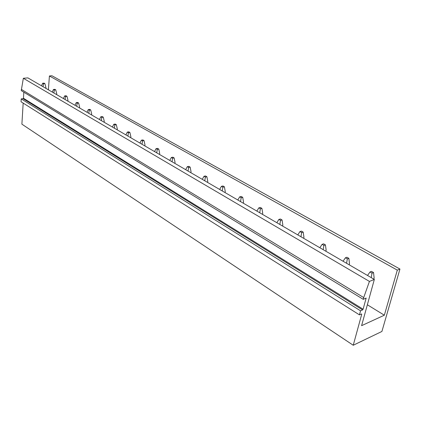 <?xml version="1.0" encoding="UTF-8"?>
<svg xmlns="http://www.w3.org/2000/svg" width="421" height="421" viewBox="0 0 421 421"><rect width="100%" height="100%" fill="white"/><g stroke="black" fill="none" stroke-linecap="round" stroke-linejoin="round"><path stroke-width="0.63" d="M374.337 279.433L369.433 281.423L23.344 78.28L27.881 77.88L374.337 279.433L361.592 325.67L384.341 315.197L397.308 270.124L49.41 75.969L48.394 89.81M384.341 315.197L367.354 304.778M23.344 78.28L21.25 90.61L363.234 299.32L366.159 298.073L363.113 309.209L23.46 98.261L23.829 92.188M369.433 281.423L363.707 297.563L21.324 89.368M363.707 297.563L363.234 299.32M23.46 98.261L23.081 98.682L362.576 309.919L363.113 309.209M23.081 98.682L21.224 98.882L21.05 101.766L359.45 314.855L361.471 313.955L361.713 314.319L353.24 345.252L21.892 124.163L23.171 103.103M362.576 309.919L360.55 310.809L21.224 98.882M360.55 310.809L359.45 314.855M353.24 345.252L381.905 331.459L399.95 269.056L51.92 75.748L49.41 75.969M397.308 270.124L399.95 269.056M373.88 279.165L374.127 277.897L373.538 272.54L372.032 273.134L370.012 271.966L367.528 275.471M371.227 277.623L372.032 273.134M370.012 271.966L371.511 271.377L373.538 272.54M349.256 264.841L349.498 263.604L348.851 258.347L347.341 258.899L345.42 257.789L343.057 261.236M346.562 263.272L347.341 258.899M345.42 257.789L346.93 257.247L348.851 258.347M325.896 251.253L326.128 250.042L325.433 244.885L323.917 245.396L322.097 244.348L319.844 247.732M323.17 249.669L323.917 245.396M322.097 244.348L323.612 243.838L325.433 244.885M303.709 238.344L303.93 237.165L303.199 232.103L301.673 232.576L299.941 231.576L297.794 234.902M300.957 236.744L301.673 232.576M299.941 231.576L301.468 231.108L303.199 232.103M282.607 226.066L282.823 224.914L282.049 219.946L280.523 220.383L278.876 219.436L276.823 222.704M279.833 224.456L280.523 220.383M278.876 219.436L280.402 218.999L282.049 219.946M262.504 214.373L262.715 213.247L261.909 208.369L260.383 208.774L258.815 207.869L256.852 211.084M259.72 212.752L260.383 208.774M258.815 207.869L260.341 207.464L261.909 208.369M243.343 203.227L243.548 202.127L242.712 197.333L241.191 197.712L239.691 196.849L237.812 200.007M240.549 201.601L241.191 197.712M239.691 196.849L241.212 196.47L242.712 197.333M225.056 192.586L225.251 191.513L224.388 186.798L222.872 187.15L221.441 186.324L219.641 189.434M222.251 190.955L222.872 187.15M221.441 186.324L222.962 185.977L224.388 186.798M207.579 182.419L207.769 181.367L206.885 176.736L205.374 177.062L204.006 176.278L202.275 179.335M204.774 180.788L205.374 177.062M204.006 176.278L205.522 175.952L206.885 176.736M190.866 172.699L190.976 172.115M188.055 171.063L188.64 167.416L190.145 167.111L191.05 171.668M185.666 169.674L187.329 166.663L188.64 167.416M187.329 166.663L188.84 166.363L190.145 167.111M174.862 163.39L175.047 162.38L174.873 163.39M172.057 161.753L172.621 158.185L174.12 157.901L175.047 162.38M169.768 160.422L171.368 157.465L172.621 158.185M171.368 157.465L172.868 157.18L174.12 157.901M159.527 154.465L159.706 153.476L159.554 154.481M156.728 152.839L157.275 149.339L158.77 149.076L159.706 153.476M154.533 151.56L156.07 148.645L157.275 149.339M156.07 148.645L157.565 148.381L158.77 149.076M144.819 145.908L144.992 144.94L144.861 145.934M142.024 144.287L142.556 140.851L144.04 140.609L144.992 144.94M139.919 143.061L141.403 140.188L142.556 140.851M141.403 140.188L142.887 139.946L144.04 140.609M130.705 137.699L130.868 136.746L130.757 137.73M127.916 136.078L128.431 132.71L129.905 132.483L130.868 136.746M125.895 134.899L127.321 132.073L128.431 132.71M127.321 132.073L128.8 131.847L129.905 132.483M117.138 129.805L117.301 128.873L117.206 129.847M114.359 128.189L114.859 124.89L116.328 124.679L117.301 128.873M112.418 127.058L113.796 124.274L114.859 124.89M113.796 124.274L115.265 124.069L116.328 124.679M104.098 122.216L104.255 121.301L104.176 122.264M101.329 120.611L101.814 117.37L103.277 117.175L104.255 121.301M99.461 119.522L100.793 116.78L101.814 117.37M100.793 116.78L102.25 116.585L103.277 117.175M91.546 114.917L91.699 114.017L91.641 114.97M88.794 113.317L89.263 110.134L90.715 109.955L91.699 114.017M86.994 112.27L88.284 109.565L89.263 110.134M88.284 109.565L89.731 109.386L90.715 109.955M79.464 107.887L79.616 107.008L79.569 107.95M76.722 106.292L77.18 103.171L78.622 103.003L79.616 107.008M74.991 105.287L76.233 102.624L77.18 103.171M76.233 102.624L77.674 102.456L78.622 103.003M67.818 101.114L67.965 100.245L67.934 101.182M65.092 99.53L65.539 96.456L66.971 96.304L67.965 100.245M63.424 98.556L64.629 95.93L65.539 96.456M64.629 95.93L66.055 95.778L66.971 96.304M56.593 94.583L56.735 93.73L56.714 94.651M53.883 93.004L54.314 89.989L55.735 89.841L56.735 93.73M52.272 92.067L53.435 89.484L54.314 89.989M53.435 89.484L54.851 89.336L55.735 89.841M45.757 88.278L45.9 87.442L45.889 88.357M43.063 86.71L43.489 83.747L44.894 83.611L45.9 87.442M41.511 85.81L42.637 83.258L43.489 83.747M42.637 83.258L44.047 83.121L44.894 83.611M361.271 314.04L361.713 314.319"/></g></svg>
